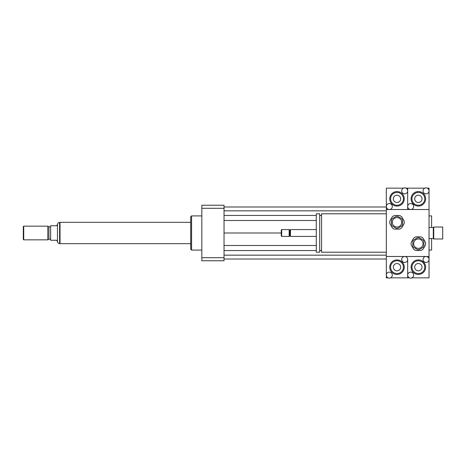<?xml version="1.0" encoding="UTF-8"?>
<svg xmlns="http://www.w3.org/2000/svg" width="466" height="466" viewBox="0 0 466 466"><rect width="100%" height="100%" fill="white"/><g stroke="black" fill="none" stroke-linecap="round" stroke-linejoin="round"><path stroke-width="0.7" d="M442.7 238.976L442.7 227.024L433.73 227.024L433.73 238.976L442.7 238.976M433.73 238.976L433.304 238.551L433.304 227.449L433.73 227.024M386.326 252.217L321.581 252.217L321.581 213.783L386.326 213.783M321.581 250.51L319.699 250.51M319.699 252.217L319.699 213.783L316.28 213.783L316.28 252.217L319.699 252.217M316.28 236.419L290.446 236.419L290.446 229.581L316.28 229.581M290.446 236.419L289.805 235.779L289.805 230.221L290.446 229.581M289.165 236.419L289.165 229.581L281.685 229.581L281.685 236.419L289.165 236.419L289.805 235.779M281.685 236.419L281.26 235.988L281.26 230.012L281.685 229.581M388.091 277.847L386.326 277.847L386.326 275.115A2.988 2.988 0 0 1 389.314 272.127A2.988 2.988 0 0 1 392.302 275.115A2.988 2.988 0 0 1 389.314 278.109A2.988 2.988 0 0 1 386.326 275.115L386.326 256.492L429.035 256.492L386.326 256.492L386.326 209.508L429.035 209.508L429.035 259.48A2.988 2.988 0 0 1 424.549 262.067A2.988 2.988 0 0 1 424.549 256.888A2.988 2.988 0 0 1 429.035 259.48L429.035 277.847L411.892 277.847M429.035 250.085L431.598 250.085L431.598 238.551M431.598 227.449L431.598 215.915L429.035 215.915M429.035 260.762L429.035 259.48M201.825 250.085L191.573 250.085L191.573 215.915L201.825 215.915M191.573 250.085L190.716 249.228L190.716 216.772L191.573 215.915M224.03 205.238L224.03 260.762L201.825 260.762L201.825 205.238L224.03 205.238M224.03 208.302L201.825 208.302M224.03 257.698L201.825 257.698M224.03 215.443L316.28 215.443M319.699 215.443L321.581 215.443M224.03 220.488L316.28 220.488M224.03 210.836L386.326 210.836M224.03 206.991L386.326 206.991M224.03 233L281.26 233M224.03 259.009L386.326 259.009M224.03 255.164L386.326 255.164M224.03 250.557L316.28 250.557M319.699 250.557L321.581 250.557M224.03 245.512L316.28 245.512M57.469 241.539L57.469 224.461L56.613 225.742L50.631 225.742L50.631 240.258L56.613 240.258L57.469 241.539C57.638 242.786 58.349 243.468 59.601 243.59L59.601 222.41L60.027 222.41M23.725 226.167L23.3 226.593L23.3 239.407L23.725 239.833L47.817 239.833L47.817 226.167L23.725 226.167L23.725 239.833M47.817 226.167L48.924 226.808L48.924 239.192L47.817 239.833M48.924 226.808L50.631 226.808M190.716 222.323L60.027 222.323L60.027 243.677L190.716 243.677M409.445 277.847L407.68 277.847L407.68 275.115A2.988 2.988 0 0 1 410.668 272.127A2.988 2.988 0 0 1 413.657 275.115A2.988 2.988 0 0 1 410.668 278.109A2.988 2.988 0 0 1 407.68 275.115L407.68 259.48A2.988 2.988 0 0 1 403.195 262.067A2.988 2.988 0 0 1 403.195 256.888A2.988 2.988 0 0 1 407.68 259.48L407.68 277.847L390.537 277.847M400.661 267.169A3.658 3.658 0 0 1 395.174 270.332A3.658 3.658 0 0 1 395.174 264.001A3.658 3.658 0 0 1 400.661 267.169M390.595 267.169A6.408 6.408 0 0 1 400.207 261.618A6.408 6.408 0 0 1 400.207 272.715A6.408 6.408 0 0 1 390.595 267.169M389.739 267.169A7.258 7.258 0 0 1 400.632 260.878A7.258 7.258 0 0 1 400.632 273.455A7.258 7.258 0 0 1 389.739 267.169M423.052 190.885A2.988 2.988 0 0 1 426.046 187.891A2.988 2.988 0 0 1 429.035 190.885A2.988 2.988 0 0 1 426.046 193.873A2.988 2.988 0 0 1 423.052 190.885M427.27 188.153L429.035 188.153L429.035 209.508L407.68 209.508L407.68 206.52A2.988 2.988 0 0 1 412.165 203.933A2.988 2.988 0 0 1 412.165 209.112A2.988 2.988 0 0 1 407.68 206.52L407.68 188.153L424.817 188.153M414.699 198.831A3.658 3.658 0 0 1 420.186 195.668A3.658 3.658 0 0 1 420.186 201.999A3.658 3.658 0 0 1 414.699 198.831M424.765 198.831A6.408 6.408 0 0 1 415.154 204.382A6.408 6.408 0 0 1 415.154 193.285A6.408 6.408 0 0 1 424.765 198.831M425.615 198.831A7.258 7.258 0 0 1 414.728 205.122A7.258 7.258 0 0 1 414.728 192.545A7.258 7.258 0 0 1 425.615 198.831M422.015 267.169A3.658 3.658 0 0 1 416.528 270.332A3.658 3.658 0 0 1 416.528 264.001A3.658 3.658 0 0 1 422.015 267.169M411.95 267.169A6.408 6.408 0 0 1 421.561 261.618A6.408 6.408 0 0 1 421.561 272.715A6.408 6.408 0 0 1 411.95 267.169M411.094 267.169A7.258 7.258 0 0 1 421.986 260.878A7.258 7.258 0 0 1 421.986 273.455A7.258 7.258 0 0 1 411.094 267.169M401.698 190.885A2.988 2.988 0 0 1 404.692 187.891A2.988 2.988 0 0 1 407.68 190.885A2.988 2.988 0 0 1 404.692 193.873A2.988 2.988 0 0 1 401.698 190.885M405.915 188.153L407.68 188.153L407.68 209.508L386.326 209.508L386.326 206.52A2.988 2.988 0 0 1 390.811 203.933A2.988 2.988 0 0 1 390.811 209.112A2.988 2.988 0 0 1 386.326 206.52L386.326 188.153L403.463 188.153M393.345 198.831A3.658 3.658 0 0 1 398.832 195.668A3.658 3.658 0 0 1 398.832 201.999A3.658 3.658 0 0 1 393.345 198.831M403.41 198.831A6.408 6.408 0 0 1 393.799 204.382A6.408 6.408 0 0 1 393.799 193.285A6.408 6.408 0 0 1 403.41 198.831M404.261 198.831A7.258 7.258 0 0 1 393.374 205.122A7.258 7.258 0 0 1 393.374 192.545A7.258 7.258 0 0 1 404.261 198.831M417.501 237.759L413.657 239.978A5.976 5.976 0 0 0 412.806 241.458L412.806 245.897A5.976 5.976 0 0 0 413.657 247.376L417.501 249.595A5.976 5.976 0 0 0 419.208 249.595L423.052 247.376A5.976 5.976 0 0 0 423.909 245.897L423.909 241.458A5.976 5.976 0 0 0 423.052 239.978L419.208 237.759A5.976 5.976 0 0 0 417.501 237.759M415.905 250.51L420.81 250.51A7.258 7.258 0 0 0 423.046 249.217L425.499 244.97A7.258 7.258 0 0 0 425.499 242.384L423.046 238.138A7.258 7.258 0 0 0 420.81 236.845L415.905 236.845A7.258 7.258 0 0 0 413.662 238.138L411.21 242.384A7.258 7.258 0 0 0 411.21 244.97L413.662 249.217A7.258 7.258 0 0 0 415.905 250.51M418.357 238.976A4.701 4.701 0 0 1 422.423 246.025A4.701 4.701 0 0 1 414.286 246.025A4.701 4.701 0 0 1 418.357 238.976M396.147 216.405L392.302 218.624A5.976 5.976 0 0 0 391.452 220.103L391.452 224.542A5.976 5.976 0 0 0 392.302 226.022L396.147 228.241A5.976 5.976 0 0 0 397.853 228.241L401.698 226.022A5.976 5.976 0 0 0 402.554 224.542L402.554 220.103A5.976 5.976 0 0 0 401.698 218.624L397.853 216.405A5.976 5.976 0 0 0 396.147 216.405M394.551 229.155L399.455 229.155A7.258 7.258 0 0 0 401.692 227.862L404.144 223.616A7.258 7.258 0 0 0 404.144 221.03L401.692 216.783A7.258 7.258 0 0 0 399.455 215.49L394.551 215.49A7.258 7.258 0 0 0 392.308 216.783L389.856 221.03A7.258 7.258 0 0 0 389.856 223.616L392.308 227.862A7.258 7.258 0 0 0 394.551 229.155M397.003 217.622A4.701 4.701 0 0 1 401.069 224.67A4.701 4.701 0 0 1 392.931 224.67A4.701 4.701 0 0 1 397.003 217.622M433.304 227.449L429.035 227.449M433.304 238.551L429.035 238.551M321.581 215.49L319.699 215.49M289.805 230.221L289.165 229.581M57.469 224.461C57.633 223.208 58.343 222.527 59.601 222.41M59.601 243.59L60.027 243.59M48.924 239.192L50.631 239.192"/></g></svg>
